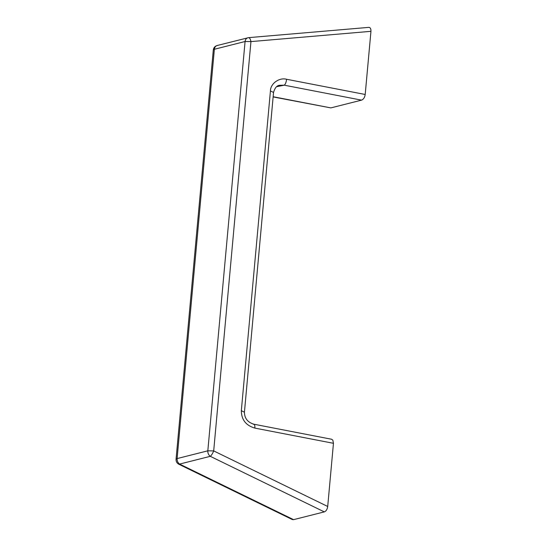 <?xml version="1.0" encoding="UTF-8"?>
<svg xmlns="http://www.w3.org/2000/svg" width="547" height="547" viewBox="0 0 547 547"><rect width="100%" height="100%" fill="white"/><g stroke="black" fill="none" stroke-linecap="round" stroke-linejoin="round"><path stroke-width="0.82" d="M286.601 79.274C286.211 82.262 285.431 84.231 284.249 85.182L279.92 85.277C277.069 85.264 274.943 87.657 273.534 92.45L270.43 90.932C270.416 83.609 279.312 77.202 286.601 79.274L365.198 94.481C364.74 97.475 363.523 99.356 361.546 100.142L284.249 85.182L276.666 86.706M254.854 428.096C245.918 425.491 241.405 419.686 241.33 410.688L244.434 412.212C244.516 418.332 247.668 422.332 253.897 424.212L331.564 439.241L332.822 440.123L333.451 443.309L254.854 428.096C254.998 425.245 254.505 423.987 253.384 424.315M370.948 31.323C371.037 28.519 370.182 27.213 368.391 27.405L248.598 37.64L217.084 45.538C214.903 46.208 213.638 47.685 213.303 49.968L214.369 49.271L177.119 458.577C177.03 460.95 177.85 462.783 179.58 464.082L293.595 519.65L292.262 519.527L178.862 464.259L210.287 456.321C208.557 455.022 207.737 453.189 207.826 450.817L213.692 450.906L327.708 506.474C327.277 509.36 326.142 511.165 324.303 511.889L210.287 456.321C211.525 455.302 212.66 453.497 213.692 450.906L250.943 41.599C250.396 38.858 249.541 37.552 248.386 37.688C246.512 37.934 245.412 39.213 245.077 41.51L250.943 41.599L370.948 31.323L365.198 94.481M273.144 96.73L330.839 107.896L273.124 96.935M333.451 443.309L327.708 506.474M330.839 107.896L361.546 100.142M293.595 519.65L324.303 511.889M244.434 412.212L273.534 92.45M241.33 410.688L270.43 90.932M178.862 464.259C176.913 463.2 175.977 461.531 176.052 459.268L177.119 458.577L207.826 450.817L245.077 41.51L214.369 49.271C214.704 46.967 215.805 45.695 217.679 45.449M176.052 459.268L213.303 49.968"/></g></svg>
